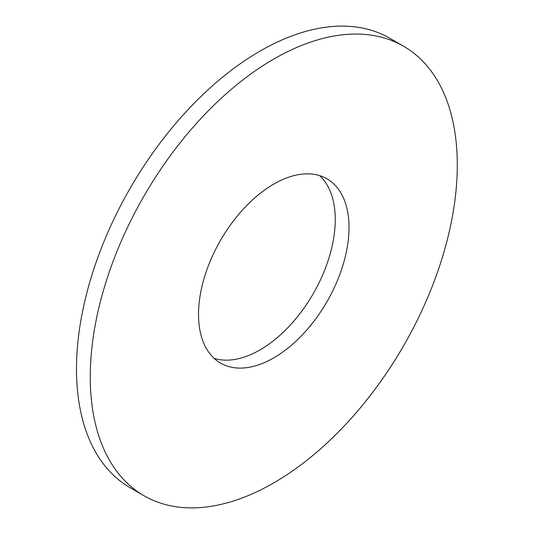<?xml version="1.0" encoding="UTF-8"?>
<svg xmlns="http://www.w3.org/2000/svg" width="534" height="534" viewBox="0 0 534 534"><rect width="100%" height="100%" fill="white"/><g stroke="black" fill="none" stroke-linecap="round" stroke-linejoin="round"><path stroke-width="0.8" d="M214.134 358.381A106.406 61.437 120 0 0 313.211 293.747A106.406 61.437 120 0 0 319.646 175.619M403.537 46.211L389.773 38.261A259.537 149.84 120 0 0 260.005 51.117A259.537 149.84 120 0 0 90.46 279.823A259.537 149.84 120 0 0 130.243 487.789L144.006 495.739A259.537 149.84 120 0 0 403.537 345.892A259.537 149.84 120 0 0 403.537 46.211A259.537 149.84 120 0 0 273.768 59.06A259.537 149.84 120 0 0 104.223 287.766A259.537 149.84 120 0 0 144.006 495.739M273.768 184.09A106.406 61.437 120 0 0 204.255 277.86A106.406 61.437 120 0 0 220.569 363.127A106.406 61.437 120 0 0 326.975 301.69A106.406 61.437 120 0 0 326.975 178.817A106.406 61.437 120 0 0 273.768 184.09"/></g></svg>
